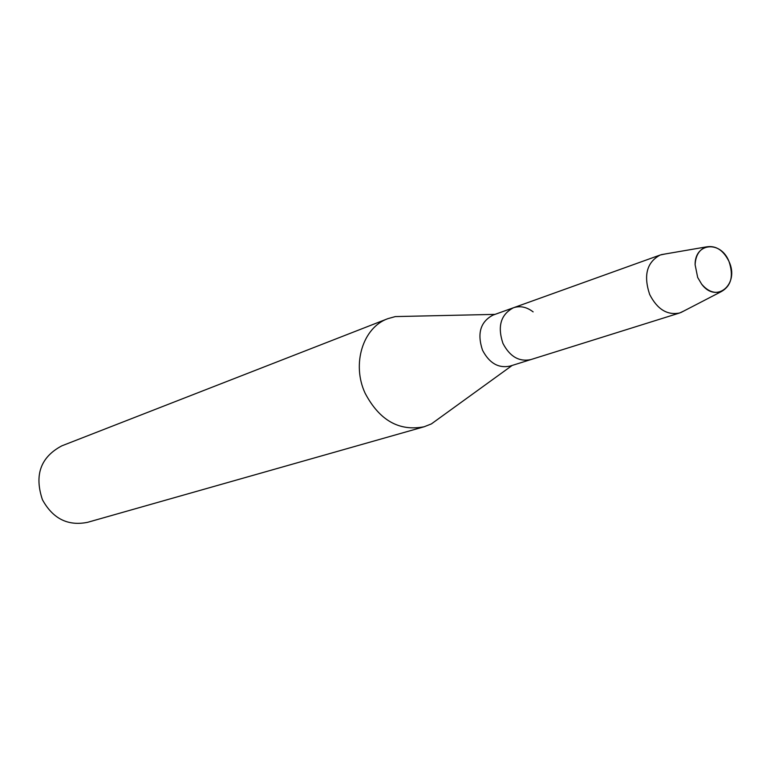 <?xml version="1.0" encoding="UTF-8"?>
<svg xmlns="http://www.w3.org/2000/svg" width="770" height="770" viewBox="0 0 770 770"><rect width="100%" height="100%" fill="white"/><g stroke="black" fill="none" stroke-linecap="round" stroke-linejoin="round"><path stroke-width="1.16" d="M697.678 277.46L701.643 284.149C716.36 304.16 739.826 284.14 728.969 261.396C720.845 240.346 694.761 242.589 695.108 264.716L697.678 277.46L701.643 284.149C707.794 291.358 714.387 293.822 721.413 291.541C731.298 285.834 733.82 275.785 728.969 261.396C723.319 250.106 715.802 245.274 706.408 246.881C699.429 249.316 695.657 255.255 695.108 264.716L697.678 277.46M533.129 311.879C526.709 306.961 520.154 305.584 513.446 307.759L492.993 315.103C480.442 321.735 476.948 333.42 482.511 350.186C489.316 363.209 498.517 368.512 510.125 366.077L530.867 359.58C519.153 362.025 509.836 356.625 502.935 343.372C509.836 356.625 519.153 362.025 530.867 359.58L679.698 312.967L684.097 310.878M407.619 316.306L395.308 316.586L387.791 318.684C362.949 327.481 351.476 364.094 365.144 393.268C379.475 420.382 399.139 431.556 424.126 426.772L431.383 423.914L441.354 416.686M387.791 318.684L61.831 445.84C40.627 457.091 34.159 475.061 42.437 499.73C52.87 518.72 67.914 526.256 87.549 522.329L424.126 426.772M513.446 307.759C500.789 314.458 497.276 326.326 502.935 343.372C497.276 326.326 500.789 314.458 513.446 307.759L660.217 255.005C646.848 262.214 643.325 275.352 649.659 294.438C657.262 309.309 667.272 315.488 679.698 312.967M664.982 254.013L660.217 255.005M512.185 365.432L431.383 423.914M495.023 314.381L395.308 316.586M721.413 291.541L680.863 312.553M706.408 246.881L661.401 254.629"/></g></svg>
